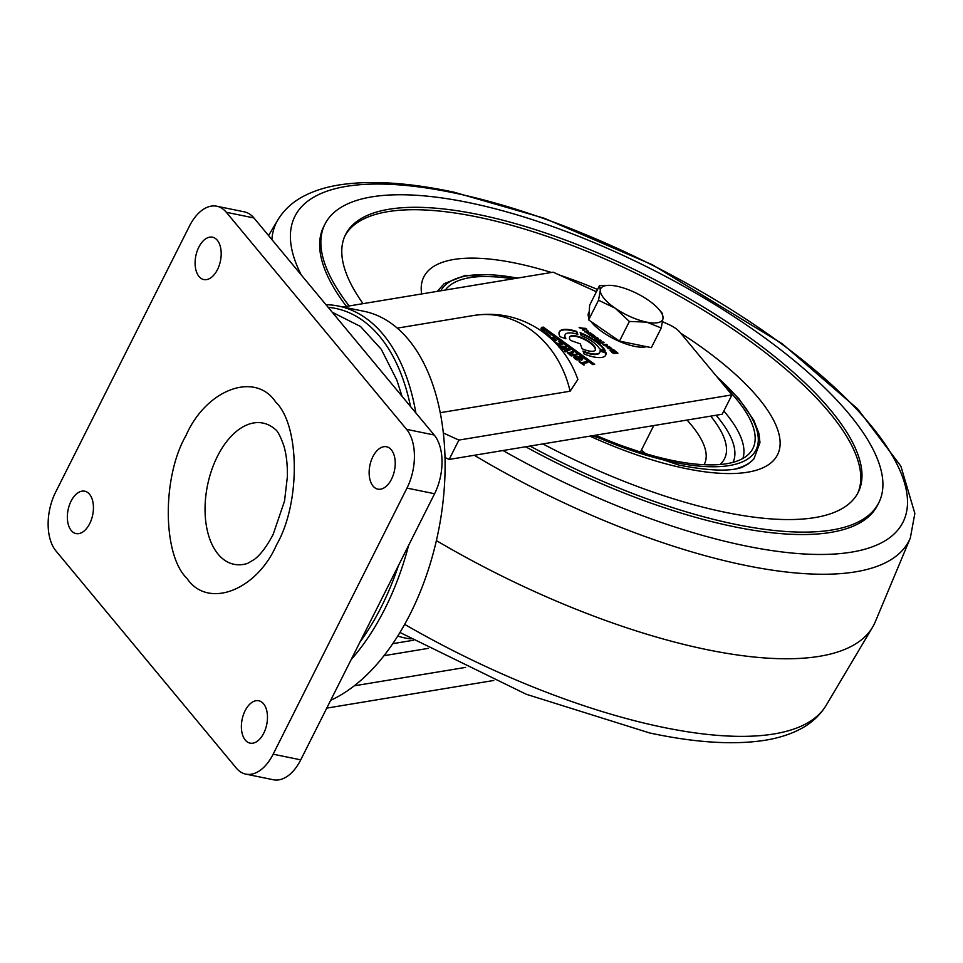 <?xml version="1.0" encoding="UTF-8"?>
<svg xmlns="http://www.w3.org/2000/svg" width="963" height="963" viewBox="0 0 963 963"><rect width="100%" height="100%" fill="white"/><g stroke="black" fill="none" stroke-linecap="round" stroke-linejoin="round"><path stroke-width="1.44" d="M359.957 642.104A198.956 115.548 -78.4 0 0 381.456 606.63A198.956 115.548 -78.4 0 0 398.393 565.678M410.503 406.482A198.956 115.548 -78.4 0 0 328.154 307.329M351.17 659.583A201.845 117.221 -78.4 0 0 384.995 608.592A201.845 117.221 -78.4 0 0 408.625 545.335M415.86 412.934A201.845 117.221 -78.4 0 0 338.458 306.065A201.845 117.221 -78.4 0 0 325.963 304.693M330.694 700.294A201.845 117.221 -78.4 0 0 410.298 613.78A201.845 117.221 -78.4 0 0 363.749 311.242L338.458 306.065M580.147 332.656A25.953 8.92 -153.3 0 1 596.037 341.239A25.953 8.92 -153.3 0 1 605.342 350.905L599.528 348.823A19.465 6.693 26.7 0 0 592.654 341.793A19.465 6.693 26.7 0 0 581.158 335.521L580.147 332.656M604.74 350.688A25.953 8.92 26.7 0 0 595.796 341.721A25.953 8.92 26.7 0 0 580.376 333.33M570.469 340.396A14.421 4.959 -153.3 0 1 569.651 336.99A14.421 4.959 -153.3 0 1 590.03 342.226A14.421 4.959 -153.3 0 1 595.411 349.942A14.421 4.959 -153.3 0 1 582.134 348.762L580.28 343.839L570.469 340.396M595.266 350.183A14.421 4.959 26.7 0 0 589.789 342.708A14.421 4.959 26.7 0 0 569.542 337.243M354.252 685.825L465.635 667.395M493.766 680.48L326.758 708.118M603.777 344.573L606.485 344.369L607.569 345.163L604.403 345.681L602.417 343.779L603.657 344.814M558.624 346.367L565.293 346.379L566.569 347.306L562.789 348.931L568.82 348.931L570.096 349.858L565.474 351.856L564.354 351.05L568.242 349.557L562.38 349.617L560.996 348.606L564.775 347.053L559.022 347.186M609.013 346.343L611.866 348.666L609.001 348.847L607.304 347.848L607.28 346.174L610.662 347.848L608.772 346.824M606.088 346.487L607.28 346.174L607.629 347.089M609.447 348.413L610.662 347.848M580.195 328.166L579.124 327.384L586.828 329.117L585.095 328.84L583.482 330.538L582.362 329.731L583.638 328.588L580.195 328.166M556.891 344.453L558.167 344.236L555.711 342.455L558.853 344.116L560.863 343.791L558.781 341.66L562.729 344.525L557.709 345.356M616.573 352.302L617.608 353.277L613.768 353.433L611.613 352.145L610.554 350.183L613.323 352.735C615.826 353.144 616.609 352.711 615.682 351.435L613.13 350.833L613.925 351.856L611.421 350.051L613.636 349.677L617.933 353.18M610.012 350.4L611.3 351.399M611.746 351.062L611.914 352.35M616.32 352.867L615.682 351.435M570.228 352.41L572.335 351.483L573.575 352.374L571.649 353.204L572.455 353.963L577.138 354.962L571.143 355.949L567.351 352.602L571.011 353.216L570.24 352.277M571.986 352.879L571.408 353.686L572.455 353.963M541.615 331.116L543.024 330.875L540.941 328.756L544.889 331.621L542.807 331.958M574.959 358.79L573.587 357.092L579.028 356.563C582.278 358.236 583.145 359.319 581.652 359.813L577.03 359.969L574.959 358.79M582.567 359.416L581.652 359.813M570.108 391.219A97.468 82.794 -99.4 0 0 530.902 329.84A97.468 82.794 -99.4 0 0 473.868 315.455C498.99 311.735 521.958 317.224 542.759 331.922C559.286 344.14 570.999 359.993 577.884 379.482L570.108 391.219L440.163 412.718M443.257 432.965L458.894 440.079L731.94 394.89L679.83 332.139A14.421 4.959 26.7 0 0 669.02 324.627L662.58 321.714M596.422 291.753L553.195 272.18L342.924 306.98M543.337 327.107L594.701 364.303L592.751 364.616L541.387 327.432L543.337 327.107L593.966 364.423M579.305 361.245L581.231 362.642L586.539 361.763L587.719 362.618L582.398 363.496L584.324 364.881L583.638 365.001L579.076 361.703M553.039 340.529L555.278 340.011L554.495 339.108L551.51 338.591L552.786 339.518L552.1 339.638M550.066 337.784L552.593 337.363L556.698 340.433L553.954 341.42M584.096 353.963L583 351.05A19.465 6.693 26.7 0 0 599.913 352.217A19.465 6.693 26.7 0 0 600.118 350.472L605.932 352.554A25.953 8.92 -153.3 0 1 605.715 355.13A25.953 8.92 -153.3 0 1 584.096 353.963M584.89 331.441L587.526 330.646L588.61 331.441L586.66 332.476L591.451 333.487L588.273 334.017L584.842 331.2M594.701 338.531L597.337 337.748L598.42 338.531L595.989 339.132L596.482 339.59L601.249 340.589L599.323 341.648L604.09 342.635L600.912 343.165L594.653 338.29M598.577 341.552L599.203 341.901M544.384 333.126L546.298 332.813L550.415 336.183L548.79 336.665M547.754 335.798L548.97 335.449L548.2 334.558L545.503 333.98M565.907 338.783L560.069 336.737A25.953 8.92 -153.3 0 1 559.347 331.814A25.953 8.92 -153.3 0 1 576.801 331.465L577.812 334.33A19.465 6.693 26.7 0 0 565.137 334.727A19.465 6.693 26.7 0 0 565.907 338.783M595.748 337.231L591.667 335.389L594.099 337.411L592.787 337.134L589.982 335.088L592.534 334.269L595.941 337.086M591.667 335.389L591.511 336.4M444.942 457.509L449.155 459.435L458.894 440.079M731.94 394.89L722.202 414.234L449.155 459.435M606.834 345.284L606.485 344.369M603.536 345.055L606.245 344.85M568.82 348.931L569.53 350.111M562.789 348.931L568.567 349.413M565.293 346.379L566.003 347.559M559.046 346.861L565.04 346.861M564.775 347.053L561.333 348.859M568.242 349.557L564.715 351.302M606.16 346.8L607.039 346.656M580.027 328.034L585.793 328.371M583.638 328.588L582.519 329.852M560.863 343.791L558.155 344.273M558.167 344.236L557.24 344.826M560.839 343.827L561.983 344.646M613.636 349.677L611.914 350.412M613.082 353.216C615.586 353.626 616.368 353.192 615.441 351.928M611.505 351.543L611.842 352.506M569.253 352.362L567.351 352.891M575.97 354.107L576.404 355.082M573.274 354.553L575.73 354.601M569.53 354.793L573.033 355.046M572.335 351.483L572.997 352.614M569.976 352.891L572.094 351.964M543.024 330.875L542.133 331.477M543.012 330.911L544.155 331.741M579.028 356.563L578.787 357.044C582.025 358.718 582.904 359.801 581.411 360.306M573.587 357.369L578.787 357.044M541.88 327.793L543.096 327.601M581.038 363.123L586.539 361.763M586.298 362.244L586.973 362.738M553.424 340.902L555.278 340.011M556.698 340.433L555.013 339.53M552.593 337.363L553.171 338.314M550.487 338.157L552.353 337.857M583.253 351.736A19.465 6.693 26.7 0 0 599.672 352.699A19.465 6.693 26.7 0 0 599.78 352.446M605.583 355.371A25.953 8.92 26.7 0 0 605.691 353.036L605.932 352.554M605.691 353.036L600.178 351.062M587.526 330.646L587.875 331.561M584.649 331.922L587.286 331.128M590.355 332.692L590.704 333.607M587.334 333.463L590.114 333.186M594.448 339.012L597.337 337.748M602.994 341.841L603.344 342.756M599.901 342.599L602.754 342.334M600.166 339.795L600.515 340.709M597.048 340.553L599.925 340.276M548.717 334.98L550.138 336.304M546.298 332.813L544.853 333.487M548.188 336.171L548.97 335.449M576.801 331.465L576.548 331.946A25.953 8.92 26.7 0 0 559.226 332.054M565.028 334.968A19.465 6.693 26.7 0 0 564.896 335.208A19.465 6.693 26.7 0 0 565.257 338.555M576.548 331.946L577.355 334.185M592.534 334.269L593.003 335.268M589.741 335.581L592.293 334.763M608.303 348.69L609.543 348.221L608.375 348.534M575.417 359.163L575.007 357.839L576.729 359.259L581.074 358.549L577.824 359.849L576.729 359.259M607.653 348.088L607.906 347.041L609.543 348.221M608.544 348.209L607.906 347.041M569.759 354.336L568.808 353.313L570.325 353.24L572.588 354.673L570.662 354.986M581.074 358.549L579.341 357.297L574.767 358.489M594.255 335.87L592.125 335.317L594.255 335.87L593.449 336.593M247.563 563.415A72.093 41.866 101.6 0 1 208.261 534.284A72.093 41.866 101.6 0 1 217.457 456.269A72.093 41.866 101.6 0 1 275.045 429.197C277.476 430.617 280.377 436.058 283.748 445.532C286.396 454.247 287.6 464.696 287.359 476.89L284.53 501.049L273.155 534.417C266.895 546.286 260.684 554.58 254.509 559.322L247.563 563.415M217.469 269.604A21.631 12.555 101.6 0 1 203.807 279.559A21.631 12.555 101.6 0 1 198.823 247.142A21.631 12.555 101.6 0 1 212.486 237.187A21.631 12.555 101.6 0 1 217.469 269.604M89.715 523.607A21.631 12.555 101.6 0 1 76.053 533.574A21.631 12.555 101.6 0 1 71.069 501.157A21.631 12.555 101.6 0 1 84.732 491.19A21.631 12.555 101.6 0 1 89.715 523.607M391.508 479.165A21.631 12.555 101.6 0 1 377.845 489.132A21.631 12.555 101.6 0 1 372.862 456.715A21.631 12.555 101.6 0 1 386.524 446.76A21.631 12.555 101.6 0 1 391.508 479.165M263.754 733.18A21.631 12.555 101.6 0 1 250.091 743.135A21.631 12.555 101.6 0 1 245.108 710.718A21.631 12.555 101.6 0 1 258.77 700.763A21.631 12.555 101.6 0 1 263.754 733.18M189.434 226.124L55.589 492.237A43.251 25.122 -78.4 0 0 55.986 550.98L236.248 768.029A43.251 25.122 -78.4 0 0 245.818 774.12A43.251 25.122 -78.4 0 0 273.143 754.198L406.976 488.085A43.251 25.122 -78.4 0 0 406.579 429.354L226.329 212.293A43.251 25.122 -78.4 0 0 216.747 206.214A43.251 25.122 -78.4 0 0 189.434 226.124M245.818 774.12L273.42 779.765A43.251 25.122 -78.4 0 0 300.745 759.843L434.578 493.742A43.251 25.122 -78.4 0 0 434.181 434.999L253.919 217.939A43.251 25.122 -78.4 0 0 244.349 211.86L216.747 206.214M725.32 386.921A173.099 59.489 -153.3 0 1 749.972 452.803A173.099 59.489 -153.3 0 1 595.652 435.18M445.351 290.032A173.099 59.489 -153.3 0 1 512.834 278.861M474.278 455.27A354.083 121.687 -153.3 0 0 740.679 564.39A354.083 121.687 -153.3 0 0 910.324 538.004L875.259 621.857A360.439 123.866 -153.3 0 1 872.574 627.19A360.439 123.866 -153.3 0 1 702.569 648.725A360.439 123.866 -153.3 0 1 436.359 540.592M344.995 235.742A286.914 98.599 -153.3 0 1 480.826 217.71A286.914 98.599 -153.3 0 1 752.801 343.153A286.914 98.599 -153.3 0 1 857.576 493.55M363.051 303.646A286.914 98.599 -153.3 0 1 345.573 234.527A286.914 98.599 -153.3 0 1 482.042 215.291A286.914 98.599 -153.3 0 1 755.461 341.805A286.914 98.599 -153.3 0 1 858.202 492.346A286.914 98.599 -153.3 0 1 721.732 511.57A286.914 98.599 -153.3 0 1 542.855 443.919M349.148 305.957A309.978 106.532 -153.3 0 1 324.964 224.15A309.978 106.532 -153.3 0 1 472.412 203.386A309.978 106.532 -153.3 0 1 767.812 340.059A309.978 106.532 -153.3 0 1 878.81 502.71A309.978 106.532 -153.3 0 1 731.374 523.487A309.978 106.532 -153.3 0 1 529.987 446.05M878.81 502.71L877.594 505.13A309.978 106.532 -153.3 0 1 730.159 525.906A309.978 106.532 -153.3 0 1 525.642 446.772M346.415 306.403A309.978 106.532 -153.3 0 1 323.749 226.57L324.964 224.15M646.546 346.656A34.608 11.893 -153.3 0 1 634.448 346.319A34.608 11.893 -153.3 0 1 591.005 321.522M588.79 317.73A34.608 11.893 -153.3 0 1 588.622 312.806L589.212 311.639M611.18 285.409A34.608 11.893 26.7 0 1 616.777 286.204A34.608 11.893 -153.3 0 1 648.135 300.071A34.608 11.893 -153.3 0 1 658.993 309.46A34.608 11.893 -153.3 0 1 663.062 318.043A34.608 11.893 -153.3 0 1 646.618 322.124L661.244 327.986L651.361 347.643L619.486 341.119L588.634 319.897L589.657 305.199L599.54 285.529L600.334 290.296L598.529 300.239L615.261 308.256A34.608 11.893 -153.3 0 1 600.334 290.296A34.608 11.893 26.7 0 1 611.18 285.409L599.54 285.529M646.618 322.124A34.608 11.893 -153.3 0 1 615.261 308.256L629.381 321.461L646.618 322.124M661.244 327.986L663.062 318.043L662.255 313.276L658.993 309.46M619.486 341.119L629.381 321.461M588.634 319.897L598.529 300.239M397.779 636.025A74.392 63.197 -99.4 0 0 411.129 638.878M413.548 640.226L392.784 643.669L413.548 640.226M383.996 655.695L428.354 648.352M276.61 544.733C256.519 590.909 207.539 609.266 186.93 578.354C162.506 555.037 161.977 477.058 185.967 435.589C206.058 389.413 255.039 371.056 275.647 401.968C300.071 425.285 300.6 503.264 276.61 544.733M226.329 212.293L253.919 217.939M406.579 429.354L434.181 434.999M406.976 488.085L434.578 493.742M273.143 754.198L300.745 759.843M742.906 458.436A168.91 58.045 26.7 0 0 723.827 411.008M716.087 415.246A161.628 55.541 -153.3 0 1 733.036 462.348M645.595 453.645A133.688 45.947 26.7 0 0 641.418 450.094M687.004 420.061A136.818 47.018 -153.3 0 1 704.073 464.72M517.384 278.102A176.566 60.681 26.7 0 0 440.801 290.778M716.063 375.775L738.838 398.634L753.812 420.277L758.868 433.314L759.976 442.559L753.969 458.761A179.371 61.644 -153.3 0 1 734.986 469.017M593.485 435.541A176.566 60.681 26.7 0 0 743.496 461.373A176.566 60.681 26.7 0 0 717.194 377.135M719.975 464.539A152.371 52.363 26.7 0 0 710.706 416.136M680.636 333.126A197.945 68.024 -153.3 0 1 780.126 442.511A197.945 68.024 -153.3 0 1 683.357 468.054A197.945 68.024 -153.3 0 1 589.934 436.131M421.638 293.956A197.945 68.024 -153.3 0 1 517.986 263.645A197.945 68.024 -153.3 0 1 551.39 272.481M271.879 239.57A354.083 121.687 -153.3 0 1 277.85 219.901C284.193 209.549 293.149 201.46 304.717 195.633C315.238 190.313 327.384 186.653 341.155 184.643C372.236 180.225 409.961 182.765 454.355 192.275L544.312 218.264L652.493 264.825L782.257 343.767L857.732 408.962L900.874 466.152L914.85 513.435L910.324 538.004M502.975 450.528A340.348 116.968 26.7 0 0 741.137 544.986A340.348 116.968 26.7 0 0 872.827 427.765A340.348 116.968 26.7 0 0 456.799 193.515A340.348 116.968 26.7 0 0 301.226 274.9M404.677 624.385A354.083 121.687 26.7 0 0 659.137 726.499A354.083 121.687 26.7 0 0 826.158 705.337L872.574 627.19M559.985 275.249A197.945 68.024 -153.3 0 1 597.554 289.49M473.868 315.455L397.201 328.142M332.223 312.229L360.535 326.505L381.276 349.292L396.828 380.048L402.016 396.275M518.19 277.97L465.141 275.454L444.196 283.628L437.31 291.356M640.431 452.056L653.757 425.574M592.305 435.733L678.746 465.057C708.973 470.919 730.086 471.677 742.076 467.32L748.817 463.612M826.158 705.337C819.814 715.702 810.846 723.803 799.254 729.629C788.649 734.974 776.383 738.657 762.467 740.655C731.459 745.001 693.854 742.437 649.664 732.963L526.34 694.299L399.97 632.486M277.85 219.901L268.557 235.562"/></g></svg>
